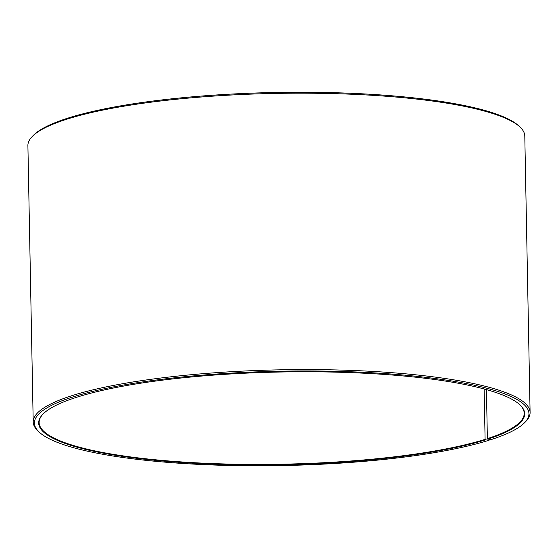 <?xml version="1.0" encoding="UTF-8"?>
<svg xmlns="http://www.w3.org/2000/svg" width="558" height="558" viewBox="0 0 558 558"><rect width="100%" height="100%" fill="white"/><g stroke="black" fill="none" stroke-linecap="round" stroke-linejoin="round"><path stroke-width="0.84" d="M43.364 413.715A242.577 46.286 178.9 0 0 39.137 422.573A242.577 46.286 178.9 0 0 213.233 463.593A242.577 46.286 178.9 0 0 485.097 439.355L484.128 388.975M489.889 439.348L489.073 440.241A247.306 47.186 178.9 0 1 235.406 465.595A247.306 47.186 178.9 0 1 39.304 432.206A247.306 47.186 178.9 0 1 71.961 397.254A247.306 47.186 178.9 0 1 372.277 372.786A247.306 47.186 178.9 0 1 524.401 422.894A247.306 47.186 178.9 0 1 491.389 439.502L487.776 439.139A243.051 46.377 178.9 0 0 519.875 404.787A243.051 46.377 178.9 0 0 325.07 371.935A243.051 46.377 178.9 0 0 75.574 397.617A243.051 46.377 178.9 0 0 43.133 413.945A243.051 46.377 178.9 0 0 190.669 463.07A243.051 46.377 178.9 0 0 485.502 439.864L485.097 439.355M524.401 422.894L525.538 421.75A248.491 47.416 178.9 0 0 530.1 412.446A248.491 47.416 178.9 0 0 349.678 370.352A248.491 47.416 178.9 0 0 70.936 395.992A248.491 47.416 178.9 0 0 33.208 421.988A248.491 47.416 178.9 0 0 38.125 431.111L39.304 432.206M530.1 412.446L524.792 136.047A248.491 47.416 178.9 0 0 519.875 126.924A248.491 47.416 178.9 0 0 320.711 93.339A248.491 47.416 178.9 0 0 65.628 119.593A248.491 47.416 178.9 0 0 32.462 136.285A248.491 47.416 178.9 0 0 27.9 145.589L33.208 421.988M519.875 126.924L518.696 125.829A247.306 47.186 178.9 0 0 320.473 92.405A247.306 47.186 178.9 0 0 66.611 118.533A247.306 47.186 178.9 0 0 33.599 135.141L32.462 136.285M489.073 440.241L485.502 439.864M487.776 439.139L487.371 438.637A242.577 46.286 178.9 0 0 524.199 413.255A242.577 46.286 178.9 0 0 519.631 404.571M487.371 438.637L486.43 389.61"/></g></svg>
